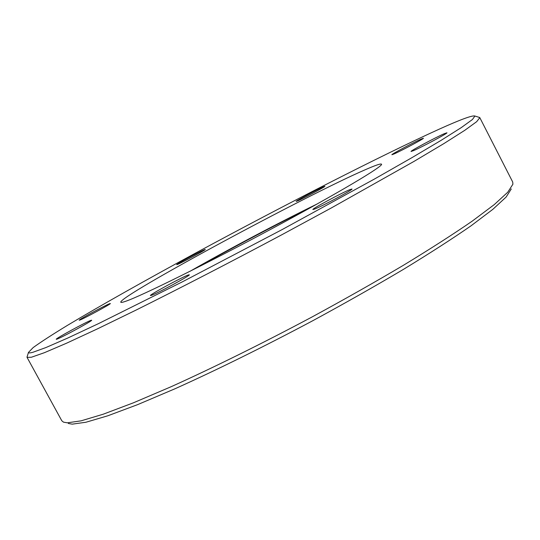 <?xml version="1.0" encoding="UTF-8"?>
<svg xmlns="http://www.w3.org/2000/svg" width="540" height="540" viewBox="0 0 540 540"><rect width="100%" height="100%" fill="white"/><g stroke="black" fill="none" stroke-linecap="round" stroke-linejoin="round"><path stroke-width="0.81" d="M365.445 169.655C306.666 194.974 118.726 296.365 120.778 302.231C121.007 302.677 122.695 302.339 125.854 301.226C141.527 295.88 206.726 263.696 272.396 228.427C338.135 193.151 383.778 165.922 381.524 164.18C380.835 163.438 375.476 165.267 365.445 169.655M79.643 320.132L79.211 320.207C78.178 319.943 105.934 304.911 109.789 303.642L110.329 303.527C111.611 303.656 83.052 319.12 79.643 320.132M177.444 264.438L176.695 264.654C175.77 264.472 199.726 251.559 204.39 249.723L205.254 249.466C206.375 249.548 181.757 262.805 177.444 264.438M297.533 200.961L296.19 201.413C295.292 201.251 317.459 189.358 323.386 186.82L324.878 186.3C325.944 186.374 303.136 198.605 297.533 200.961M394.011 153.974L391.912 154.724C390.953 154.514 413.627 142.378 421.079 139.104L423.394 138.26C424.521 138.382 401.112 150.903 394.011 153.974M413.62 150.593L411.075 151.463C409.961 151.139 435.362 137.538 444.096 133.772L446.924 132.779C448.254 132.995 421.909 147.096 413.62 150.593M314.84 208.987L312.89 209.54C311.58 209.061 341.267 193.07 349.724 189.689L351.972 189.013C353.572 189.344 322.711 205.956 314.84 208.987M151.322 295.38L150.444 295.535C149.087 295.002 182.095 277.081 188.21 275.015L189.29 274.786C191.012 275.13 156.782 293.706 151.322 295.38M56.666 339.221L56.255 339.262C55.046 338.843 87.008 321.476 91.105 320.308L91.638 320.227C93.177 320.463 60.183 338.391 56.666 339.221M439.108 129.208C460.573 119.516 472.507 115.128 474.93 116.039L472.426 119.522L461.329 127.568L441.173 140.312L412.027 157.606L374.639 178.929L281.934 229.689L182.486 281.779L98.651 323.548L67.858 337.993L45.866 347.571L32.866 352.289C29.984 353.072 28.519 353.12 28.465 352.431L33.143 347.591C40.79 342.043 52.252 334.625 67.52 325.316C100.589 305.505 146.671 279.605 196.58 252.538C283.986 205.247 382.637 154.771 439.108 129.208M478.987 117.288L479.824 117.673L476.665 121.682L464.839 130.275L443.907 143.579L413.971 161.419L331.013 208.13L281.812 234.765C230.756 262.001 179.806 288.306 136.208 310L97.315 328.928L66.44 343.258L44.422 352.681L31.408 357.237L27.061 357.399L27.216 356.495M479.824 117.673L512.703 182.007L512.912 184.194L507.749 192.24L494.249 204.613L472.108 221.218C453.155 234.266 430.292 248.94 403.515 265.228C374.875 282.163 344.243 299.484 311.634 317.196C262.244 343.501 213.26 367.7 171.18 386.694L133.461 402.793L103.167 414.227L81.067 420.842L67.338 422.813L63.484 422.152L61.79 420.748L27.061 357.399M511.279 188.939L506.135 197.039L492.784 209.385L470.954 225.875C452.284 238.802 429.786 253.294 403.448 269.365C375.287 286.058 345.182 303.115 313.132 320.531C264.58 346.39 216.412 370.156 174.953 388.787L137.761 404.582L107.818 415.787L85.907 422.253L72.218 424.15L68.33 423.468M316.966 204.073C278.809 222.669 226.888 250.162 190.06 271.262M310.284 207.785C274.01 225.504 223.891 252.329 196.891 267.827M474.93 116.039L479.689 117.504M28.465 352.431L27 357.19"/></g></svg>
